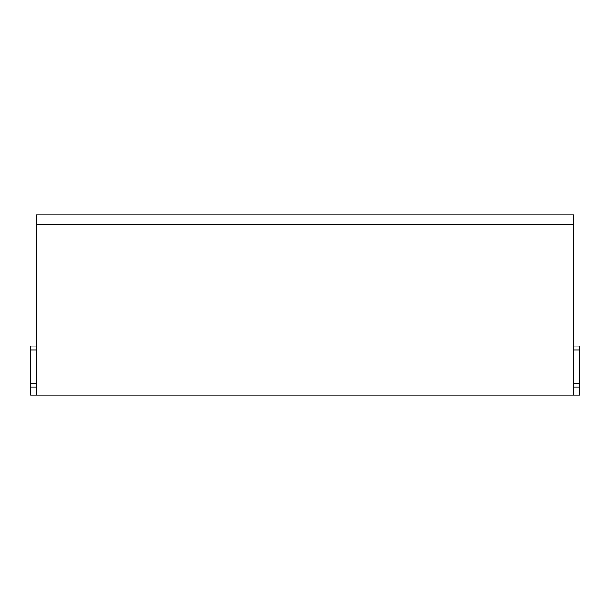 <?xml version="1.0" encoding="UTF-8"?>
<svg xmlns="http://www.w3.org/2000/svg" width="610" height="610" viewBox="0 0 610 610"><rect width="100%" height="100%" fill="white"/><g stroke="black" fill="none" stroke-linecap="round" stroke-linejoin="round"><path stroke-width="0.91" d="M93.109 215.002L442.349 215.002M565.905 215.002L561.108 215.002M486.566 215.002L496.349 215.002M44.095 215.002L49.09 215.002M501.824 215.002L512.979 215.002M469.738 215.002L480.893 215.002M54.564 215.002L65.72 215.002M573.629 394.998L36.371 394.998L36.371 215.002L573.629 215.002L573.629 394.998L579.5 394.998L579.5 383.263L573.629 383.263L579.5 383.263L579.5 346.083L573.629 346.083M544.28 215.002L555.436 215.002M167.651 215.002L144.173 215.002M242.193 215.002L218.715 215.002M316.742 215.002L293.257 215.002M391.284 215.002L367.807 215.002M516.891 215.002L540.368 215.002L516.891 215.002M36.371 394.998L30.5 394.998L30.5 383.263L36.371 383.263L30.5 383.263L30.5 346.083L36.371 346.083M36.371 387.175L30.5 387.175M36.371 350.003L30.5 350.003M36.371 224.785L573.629 224.785M579.5 387.175L573.629 387.175M579.5 350.003L573.629 350.003"/></g></svg>
